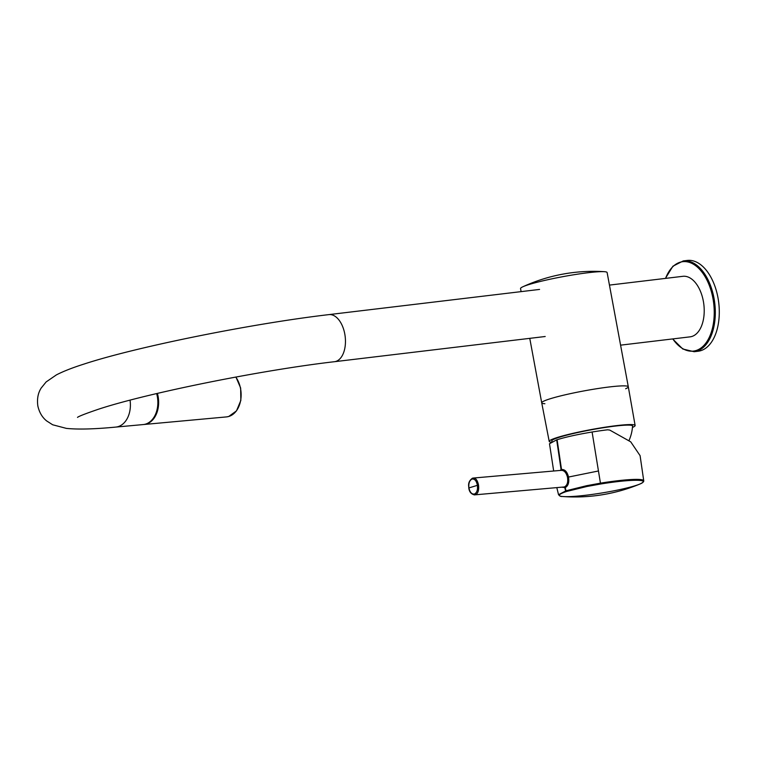<?xml version="1.0" encoding="UTF-8"?>
<svg xmlns="http://www.w3.org/2000/svg" width="757" height="757" viewBox="0 0 757 757"><rect width="100%" height="100%" fill="white"/><g stroke="black" fill="none" stroke-linecap="round" stroke-linejoin="round"><path stroke-width="1.14" d="M549.194 399.09A44.029 4.022 -10.5 0 1 597.405 388.615A44.029 4.022 -10.5 0 1 628.301 386.789A44.029 4.022 169.5 0 0 597.387 388.615A44.029 4.022 169.5 0 0 549.194 399.09A44.029 4.022 169.5 0 0 541.719 402.838A44.029 4.022 -10.5 0 1 549.194 399.09M550.964 442.164A43.688 3.993 -10.5 0 1 549.213 441.407A43.688 3.993 -10.5 0 1 556.641 437.697A43.688 3.993 -10.5 0 1 604.464 427.298A43.688 3.993 -10.5 0 1 635.123 425.491A43.688 3.993 -10.5 0 1 632.445 427.459M552.08 441.586A42.335 42.335 0 0 1 551.815 441.009A41.067 3.747 -10.5 0 1 558.77 437.442A41.067 3.747 -10.5 0 1 604.162 427.601A41.067 3.747 -10.5 0 1 632.559 426.049A42.335 42.335 0 0 1 629.039 440.47M562.328 487.253L565.233 487.612L564.4 486.94L565.214 487.622L566.037 490.782L558.543 494.709C559.981 496.176 561.145 496.743 562.044 496.441L563.34 496.564A42.515 4.523 170.7 0 0 602.004 492.949A42.515 4.523 170.7 0 0 639.807 484.083L639.807 484.083A42.515 4.523 170.7 0 0 600.585 484.016L586.968 486.477L566.662 491.454L566.037 490.782L586.637 485.701L600.443 483.165A43.149 4.589 -9.3 0 1 643.734 480.752C644.037 481.603 642.721 482.711 639.807 484.083A169.341 169.341 0 0 1 563.34 496.564A42.515 4.523 170.7 0 1 562.082 496.441A0.842 0.795 97.1 0 1 562.044 496.441M478.509 484.991L468.924 487.924C469.908 492.324 471.762 494.368 474.469 494.047C476.986 492.675 477.951 489.732 477.345 485.199C476.494 480.79 474.715 478.736 472.018 479.058L472.576 478.178C475.415 477.572 477.393 479.843 478.509 484.991C479.105 490.337 478.027 493.611 475.292 494.804L564.4 486.94C567.22 485.407 568.252 482.181 567.485 477.26L568.526 477.042C567.211 471.8 564.883 469.293 561.552 469.52L560.956 470.409M567.485 477.26C566.236 472.434 564.06 470.144 560.975 470.4L561.552 469.52M559.953 470.457L561.524 469.529L557.105 439.722C565.753 437.035 577.421 434.461 592.097 432.01A44.057 4.684 -9.3 0 1 607.54 429.806L609.716 430.061L630.732 441.842L640.091 455.648L643.734 480.752M472.018 479.058C469.482 480.43 468.451 483.382 468.924 487.924M565.233 487.612C568.242 485.918 569.349 482.389 568.526 477.042L598.456 470.977L592.097 432.01M472.453 478.206L473.201 478.055L472.453 478.206C467.031 482.162 468.971 486.533 468.782 488C469.283 491.908 471.242 494.226 474.677 494.927L474.592 494.936M473.201 478.055L561.382 470.334M563.993 487.073A0.842 0.691 -103.8 0 1 564.788 487.754L565.611 490.924L566.662 491.454M566.245 491.586C555.42 495.248 559.934 496.318 562.082 496.441M553.679 471.015L549.497 443.744L556.679 439.855L561.079 469.671M156.652 393.574A23.704 16.739 84.7 0 1 157.305 396.394A23.704 16.739 84.7 0 1 145.353 424.166A23.704 16.739 84.7 0 1 145.325 424.175A23.704 16.739 84.7 0 1 143.224 424.563L115.755 427.09A23.704 16.739 -95.3 0 0 130.043 400.16M694.15 351.712L698.124 351.239A45.723 26.221 -96.8 0 0 717.967 297.681A45.723 26.221 -96.8 0 0 687.261 260.436L683.297 260.91A45.723 26.221 83.2 0 1 713.993 298.154A45.723 26.221 83.2 0 1 694.15 351.712L682.814 349.015L672.642 338.937M620.589 345.154L690.11 336.846A30.479 17.487 -96.8 0 0 703.338 301.144A30.479 17.487 -96.8 0 0 682.871 276.314L609.451 285.096M625.651 388.757A44.029 4.022 169.5 0 0 628.301 386.789L607.123 272.548A44.029 4.022 169.5 0 0 604.285 271.678A44.029 4.022 169.5 0 0 563.104 276.617A44.029 4.022 169.5 0 0 522.879 286.761A44.029 4.022 169.5 0 0 520.542 288.587L521.109 291.634M549.213 441.407L541.719 402.838A44.029 4.022 169.5 0 0 544.898 403.718M157.399 393.394A23.704 16.739 84.7 0 1 144 424.488L226.485 416.908A23.704 16.739 -95.3 0 0 228.623 416.511A23.704 16.739 -95.3 0 0 240.631 400.519A23.704 16.739 -95.3 0 0 235.777 377.062M600.585 484.016L598.456 470.977M565.006 487.697L564.192 487.016M565.82 490.858L566.454 491.52M560.748 470.466L561.306 469.586M474.469 494.047L475.292 494.804M115.755 427.09C94.493 429.143 78.037 429.569 66.379 428.386L52.649 424.772L46.603 420.892C42.203 417.344 39.288 412.376 37.85 405.989C36.885 399.024 38.001 393.044 41.19 388.038L46.139 381.935L56.415 374.876C63.427 371.28 72.558 367.703 83.8 364.136C136.146 346.895 251.967 323.589 328.86 314.619A23.704 13.598 83.2 0 1 344.776 333.932A23.704 13.598 83.2 0 1 334.49 361.704C260.976 370.164 146.073 393.422 98.363 409.263C85.636 413.606 78.681 416.312 77.498 417.391M665.554 278.387A45.023 25.823 83.2 0 1 690.933 262.953A45.023 25.823 83.2 0 1 712.933 298.362A45.023 25.823 83.2 0 1 703.546 345.798A45.023 25.823 83.2 0 1 672.793 338.918M235.938 377.024L240.641 387.991L240.849 400.415L236.487 410.881L228.69 416.501L226.485 416.908M635.123 425.491L628.301 386.789M556.84 487.735L558.543 494.709M539.571 289.42L328.86 314.619M545.201 336.505L334.49 361.704M683.297 260.91L672.907 266.209L665.403 278.406M529.768 338.351L541.719 402.838M604.285 271.678A169.341 169.341 0 0 0 522.879 286.761"/></g></svg>
